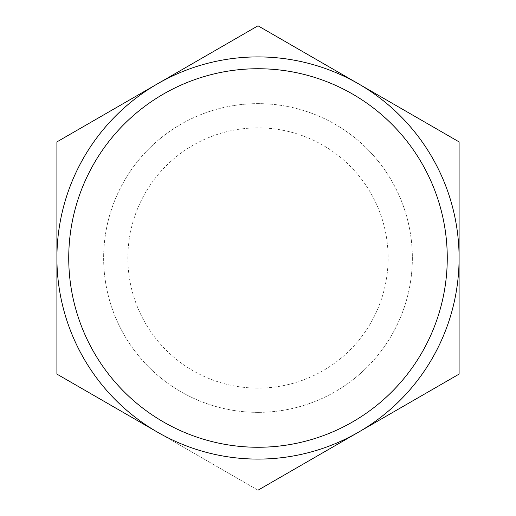 <?xml version="1.0" encoding="UTF-8"?>
<svg xmlns="http://www.w3.org/2000/svg" width="516" height="516" viewBox="0 0 516 516"><rect width="100%" height="100%" fill="white"/><g stroke="black" fill="none" stroke-linecap="round" stroke-linejoin="round"><path stroke-width="0.39" stroke-dasharray="2.58 1.94" d="M258 388.116A130.116 130.116 0 0 1 145.312 192.939A130.116 130.116 0 0 1 370.688 192.939A130.116 130.116 0 0 1 258 388.116M258 412.368A154.368 154.368 0 0 1 103.632 258A154.368 154.368 0 0 1 258 103.632A154.368 154.368 0 0 1 412.368 258A154.368 154.368 0 0 1 258 412.368A154.368 154.368 0 0 1 124.317 180.819A154.368 154.368 0 0 1 391.683 180.819A154.368 154.368 0 0 1 258 412.368M258 490.2L157.457 432.15A201.092 201.092 0 0 0 358.543 432.15L258 490.2L358.543 432.15A201.092 201.092 0 0 1 157.457 432.15A201.092 201.092 0 0 0 358.543 432.15L258 490.2L157.457 432.15A201.092 201.092 0 0 1 56.908 258A201.092 201.092 0 0 0 157.457 432.15L56.908 374.1L56.908 258A201.092 201.092 0 0 0 157.457 432.15L56.908 374.1L157.457 432.15M459.092 374.1L358.543 432.15A201.092 201.092 0 0 0 459.092 258L459.092 374.1L358.543 432.15A201.092 201.092 0 0 0 459.092 258L459.092 374.1L459.092 258A201.092 201.092 0 0 1 358.543 432.15L459.092 374.1M157.457 83.85L56.908 141.9L56.908 258L56.908 141.9L258 25.8L358.543 83.85A201.092 201.092 0 0 0 56.908 258A201.092 201.092 0 0 1 358.543 83.85A201.092 201.092 0 0 1 459.092 258A201.092 201.092 0 0 0 358.543 83.85L459.092 141.9L459.092 258L459.092 141.9L358.543 83.85A201.092 201.092 0 0 1 459.092 258L459.092 141.9L358.543 83.85A201.092 201.092 0 0 0 56.908 258L56.908 374.1"/><path stroke-width="0.77" d="M258 68.738A189.262 189.262 0 0 0 94.093 352.628A189.262 189.262 0 0 0 421.907 352.628A189.262 189.262 0 0 0 258 68.738M258 490.2L459.092 374.1L459.092 141.9L258 25.8L157.457 83.85A201.092 201.092 0 0 0 128.742 412.045A201.092 201.092 0 0 0 446.966 326.776A201.092 201.092 0 0 0 157.457 83.85L56.908 141.9L56.908 374.1L157.457 432.15M157.457 83.85L56.908 141.9L56.908 374.1"/></g></svg>
